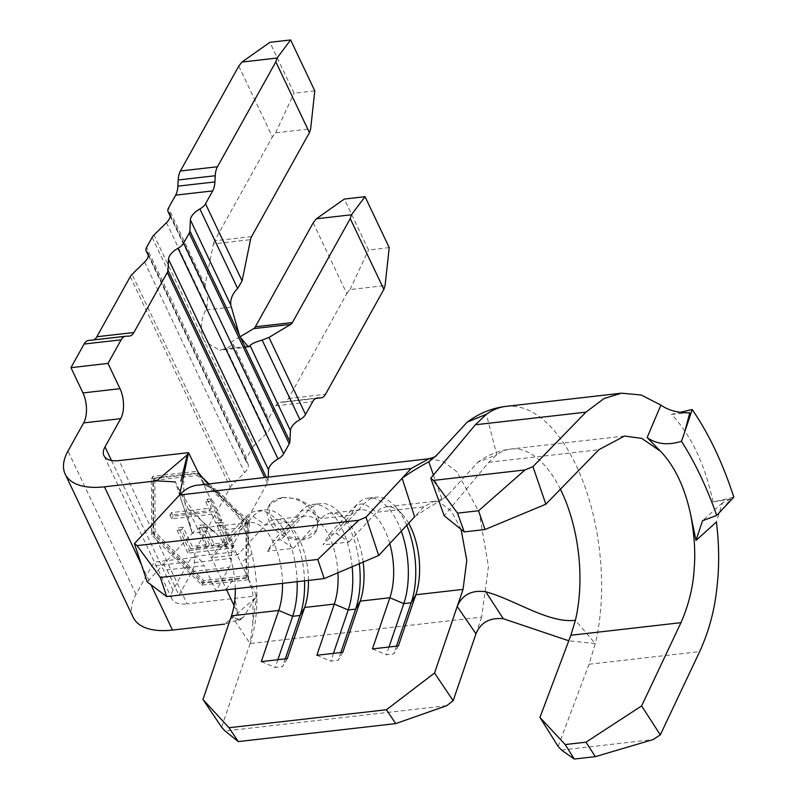 <?xml version="1.0" encoding="UTF-8"?>
<svg xmlns="http://www.w3.org/2000/svg" width="799" height="799" viewBox="0 0 799 799"><rect width="100%" height="100%" fill="white"/><g stroke="black" fill="none" stroke-linecap="round" stroke-linejoin="round"><path stroke-width="0.6" stroke-dasharray="4 3" d="M282.556 497.397L297.518 498.756L311.201 505.977L318.451 517.792L316.644 530.336L302.561 539.525L288.379 536.688L276.124 527L269.143 514.716L269.772 504.249L282.556 497.397M282.387 497.697A26.826 19.176 29.1 0 1 309.962 508.264A26.826 19.176 29.1 0 1 315.825 531.804A26.826 19.176 29.1 0 1 302.392 539.824A26.826 19.176 29.1 0 1 274.816 529.258A26.826 19.176 29.1 0 1 268.953 505.717A26.826 19.176 29.1 0 1 282.387 497.697M721.757 509.902L730.775 499.065L713.058 501.992L733.822 497.168M713.058 501.992C704.938 464.199 691.065 434.986 671.44 414.351L679.899 412.384M671.44 414.351L689.797 412.773M255.37 598.032L224.689 624.109L240.509 619.095L240.03 620.084L238.472 620.044L243.535 617.118L256.539 595.914L247.74 577.377L203.286 582.461L153.068 532.224L152.869 476.274L197.323 471.2L196.025 468.464M235.286 588.763A53.643 26.557 83.5 0 0 234.516 577.417A53.643 26.557 83.5 0 0 215.231 532.703A53.643 26.557 83.5 0 0 214.831 532.364A53.643 26.557 83.5 0 0 202.127 527.869A53.643 26.557 83.5 0 0 192.299 533.293L175.371 481.917L226.576 589.752M189.413 550.531L232.649 545.597L198.122 472.888L211.026 488.059L247.38 521.447L246.362 558.391L247.291 576.129L232.649 545.597L233.957 545.447L223.101 522.576L218.536 523.105L227.665 542.331L213.952 543.899L204.824 524.663L200.259 525.193L209.388 544.419L192.249 546.376L183.121 527.15L178.557 527.67L189.413 550.531L187.955 553.158L232.499 548.064L233.957 545.447M246.941 575.689L203.705 580.633L155.076 531.994L154.886 477.822L198.122 472.888M210.297 501.293L205.723 501.822L207.181 499.195L211.755 498.676L221.872 519.979L220.414 522.606L210.297 501.293L211.755 498.676M207.181 499.195L211.375 508.034L171.395 512.598L173.123 516.234L213.103 511.67L217.298 520.499L221.872 519.979M197.253 485.233A96.559 47.8 -96.5 0 1 219.535 492.843A96.559 47.8 -96.5 0 1 224.04 496.888L214.172 490.196L249.388 521.218L248.549 541.492A96.559 47.8 -96.5 0 1 251.955 554.017A96.559 47.8 -96.5 0 1 250.107 643.565L256.539 595.914L187.076 603.854L119.051 460.594M248.549 541.492L247.95 557.153L248.659 578.846L247.74 577.377M282.516 583.36A53.643 26.557 83.5 0 0 249.368 522.476A53.643 26.557 83.5 0 0 239.54 527.899L192.299 533.293L147.176 581.942M297.148 581.692A64.369 31.86 83.5 0 0 257.408 510.761A64.369 31.86 83.5 0 0 245.613 517.263L239.54 527.899L211.935 557.652L218.017 547.025L225.418 546.176L237.872 554.696L211.935 557.652M308.454 580.404A53.643 26.557 83.5 0 0 291.415 527.29A53.643 26.557 83.5 0 0 275.295 519.51A53.643 26.557 83.5 0 0 265.468 524.933L237.872 554.696M337.947 572.763A53.643 26.557 83.5 0 0 304.938 516.124A53.643 26.557 83.5 0 0 295.111 521.547L267.505 551.3L273.588 540.673L280.998 539.824L293.443 548.344L267.505 551.3M363.175 562.077A53.643 26.557 83.5 0 0 346.986 520.938A53.643 26.557 83.5 0 0 330.876 513.168A53.643 26.557 83.5 0 0 321.048 518.581L293.443 548.344M389.762 543.59A53.643 26.557 83.5 0 0 360.509 509.782A53.643 26.557 83.5 0 0 350.681 515.195L323.076 544.958L329.158 534.321L336.569 533.472L349.013 541.992L323.076 544.958M408.649 523.225A53.643 26.557 83.5 0 0 402.556 514.596A53.643 26.557 83.5 0 0 386.446 506.816A53.643 26.557 83.5 0 0 376.619 512.239L349.013 541.992M111.49 460.474L173.043 590.111L188.734 561.927A21.453 10.617 -96.5 0 1 194.297 557.452A21.453 10.617 -96.5 0 1 204.035 565.662L166.981 569.897A21.453 10.617 83.5 0 0 157.253 561.687A21.453 10.617 83.5 0 0 151.68 566.151L188.734 561.927M266.327 477.343L268.045 480.948A10.727 5.303 154.6 0 1 267.355 483.125L233.927 543.19A17.169 8.499 83.5 0 0 231.7 552.179L231.39 558.351A17.169 8.499 -96.5 0 1 229.173 567.35L216.04 590.95L204.035 565.662M130.267 276.684L230.302 487.36L196.874 547.415A17.169 8.499 83.5 0 0 194.656 556.404L194.347 562.586A17.169 8.499 -96.5 0 1 192.12 571.575L178.986 595.175L166.981 569.897M178.986 595.175L216.04 590.95M240.129 336.749L231.92 341.652L231.021 343.63L268.794 423.18A16.09 7.95 154.6 0 1 269.872 424.569A16.09 7.95 154.6 0 1 266.516 433.338L254.002 445.722L203.475 339.315C200.04 329.947 200.769 320.179 205.663 310.022L206.871 307.705L208.01 294.282L205.553 290.576L205.063 285.093L213.463 243.895L250.516 239.66M268.794 423.18A10.727 5.303 154.6 0 1 268.074 422.252L231.021 343.63C232.769 344.599 231.141 346.157 226.137 348.294L219.765 350.252L204.494 341.453M152.16 237.353L252.194 448.029L246.621 458.047L146.587 247.37M313.208 222.831L346.816 293.623L288.439 398.511A17.169 8.499 -96.5 0 1 283.985 402.087A17.169 8.499 -96.5 0 1 283.665 402.107L280.469 402.217A17.169 8.499 83.5 0 0 280.139 402.247A17.169 8.499 83.5 0 0 275.685 405.822L268.504 418.716L231.92 341.652M238.781 66.097L272.389 136.879L275.565 132.834L310.651 128.829M251.585 236.594L214.541 240.829L272.389 136.879M214.541 240.829A10.727 5.313 83.5 0 0 213.463 243.895M389.223 247.61L368.509 249.977L344.329 199.061M314.796 90.866L294.082 93.233L269.902 42.317M346.816 293.623L349.992 289.578L385.078 285.563M268.045 480.948L268.214 477.133M230.302 487.36A10.727 5.303 154.6 0 1 232.11 485.053L132.075 274.377M148.344 254.941L246.911 462.511A16.09 7.95 154.6 0 1 247.98 463.899A16.09 7.95 154.6 0 1 244.634 472.678L232.11 485.053M246.911 462.511A10.727 5.303 154.6 0 1 246.192 461.592A10.727 5.303 154.6 0 1 246.621 458.047M252.194 448.029A10.727 5.303 154.6 0 1 254.002 445.722M268.074 422.252A10.727 5.303 154.6 0 1 268.504 418.716M125.912 336.219L92.055 340.344A17.169 8.499 83.5 0 0 92.384 340.314A17.169 8.499 83.5 0 0 93.863 339.865M133.203 617.377A69.743 34.447 154.6 0 1 136 594.346L151.68 566.151M231.021 343.63L269.872 424.569M275.565 132.834L294.082 93.233M349.992 289.578L368.509 249.977M173.043 590.111A26.826 13.253 -25.4 0 0 171.965 598.97A26.826 13.253 -25.4 0 0 187.076 603.854M234.057 605.522L240.509 619.095M192.299 533.293L179.565 494.99M224.04 496.888A96.559 47.8 -96.5 0 1 231.75 506.107M197.323 471.2L206.492 482.396L214.172 490.196M188.145 508.833L214.831 532.364M428.813 458.826L442.936 461.273L456.778 471.71L479.12 512.039L488.449 566.521L481.667 617.108L250.107 643.565L231.49 615.829L238.472 620.044M226.327 589.243L234.516 577.417M250.107 643.565L221.613 727.21M446.711 705.677L225.088 730.995M304.559 580.843A64.369 31.86 83.5 0 0 284.154 519.24A64.369 31.86 83.5 0 0 264.819 509.912A64.369 31.86 83.5 0 0 253.023 516.414L225.418 546.176M352.159 566.741A64.369 31.86 83.5 0 0 312.978 504.409A64.369 31.86 83.5 0 0 301.183 510.911L295.111 521.547L265.468 524.933L253.023 516.414L245.613 517.263L218.017 547.025M261.293 661.602L275.206 667.475L282.616 666.636L287.231 658.646M277.852 659.714L275.206 667.475M285.263 658.865L282.616 666.636M359.33 563.704A64.369 31.86 83.5 0 0 339.725 512.898A64.369 31.86 83.5 0 0 320.389 503.56A64.369 31.86 83.5 0 0 308.594 510.072L280.998 539.824M401.278 531.175A64.369 31.86 83.5 0 0 368.559 498.057A64.369 31.86 83.5 0 0 356.763 504.569L350.681 515.195L321.048 518.581L308.594 510.072L301.183 510.911L273.588 540.673M316.863 655.26L330.786 661.133L338.197 660.284L342.801 652.294M333.433 653.362L330.786 661.133M340.843 652.513L338.197 660.284M406.721 525.303A64.369 31.86 83.5 0 0 395.305 506.546A64.369 31.86 83.5 0 0 375.969 497.218A64.369 31.86 83.5 0 0 364.174 503.72L336.569 533.472M433.428 475.035L442.087 499.774L448.389 494.481C445.842 497.637 440.938 499.954 433.667 501.412L423.85 506.836L376.619 512.239L364.174 503.72L356.763 504.569L329.158 534.321M372.434 648.908L386.356 654.781L393.767 653.932L398.371 645.942M389.003 647.01L386.356 654.781M396.414 646.171L393.767 653.932M248.119 574.671L248.129 579.784L248.659 578.846M248.129 579.784L201.827 585.078L151.61 534.851L151.401 478.901L197.713 473.607L206.492 482.396M197.713 473.607L198.332 472.499M151.401 478.901L152.869 476.274M151.61 534.851L153.068 532.224M201.827 585.078L203.286 582.461M216.209 492.114L247.93 523.844L248.05 556.354M247.93 523.844L249.388 521.218M246.112 578.246L202.247 583.26L153.618 534.621L153.428 480.449L197.293 475.435L245.912 524.074L246.112 578.246L247.291 576.129M202.247 583.26L203.705 580.633M153.618 534.621L155.076 531.994M245.912 524.074L247.38 521.447M197.293 475.435L198.512 473.258M153.428 480.449L154.886 477.822M234.167 509.682A96.559 47.8 -96.5 0 1 246.911 536.519M205.723 501.822L209.917 510.651L169.937 515.225L171.665 518.861L211.645 514.286L213.103 511.67M211.645 514.286L215.84 523.125L217.298 520.499M215.84 523.125L220.414 522.606M209.917 510.651L211.375 508.034M169.937 515.225L171.395 512.598M171.665 518.861L173.123 516.234M232.499 548.064L221.643 525.203L223.101 522.576M221.643 525.203L217.078 525.722L218.536 523.105M217.078 525.722L226.207 544.948L227.665 542.331M226.207 544.948L212.494 546.516L213.952 543.899M212.494 546.516L203.365 527.29L204.824 524.663M203.365 527.29L198.801 527.809L200.259 525.193M198.801 527.809L207.93 547.035L209.388 544.419M207.93 547.035L190.791 548.993L192.249 546.376M190.791 548.993L181.663 529.767L183.121 527.15M181.663 529.767L177.098 530.296L178.557 527.67M177.098 530.296L187.955 553.158M448.389 494.481L477.952 462.202L496.748 454.721L486.411 414.281M506.097 406.371A154.497 76.474 -96.5 0 1 583.47 482.706A154.497 76.474 -96.5 0 1 595.295 643.585L568.788 640.778M442.087 499.774C431.78 505.527 422.621 511.2 414.631 516.783L423.85 506.836M558.111 746.426L589.033 664.249L595.295 643.585L575.39 620.324M560.399 489.248A111.58 55.231 83.5 0 0 510.97 449.008A111.58 55.231 83.5 0 0 496.748 454.721L488.748 462.311L444.184 515.755M730.775 499.065L722.506 502.821L716.403 522.027M561.497 750.061L653.033 739.604M251.955 554.017L247.95 557.153M461.063 529.367L451.375 511.09L439.24 501.942M438.941 501.862L433.687 501.442M267.355 483.125L264.689 477.532M226.137 348.294L266.516 433.338M205.063 285.093L168.469 208.04M288.439 398.511L325.493 394.277M283.665 402.107L315.745 398.441M280.469 402.217L316.863 398.062M275.685 405.822L312.739 401.587M196.874 547.415L233.927 543.19M194.656 556.404L231.7 552.179M194.347 562.586L231.39 558.351M192.12 571.575L229.173 567.35M92.055 340.344L129.108 336.109M136 594.346L67.975 451.085M246.881 346.496L224.209 349.093M231.071 307.116L205.663 310.022M166.482 222.671L206.871 307.705M170.237 215.6L206.532 292.054M203.475 339.315L153.967 235.046M144.599 262.002L244.634 472.678M141.453 564.723L150.981 584.798M481.667 617.108L475.994 633.737M211.026 488.059L202.616 482.346M246.362 558.391L240.799 562.756M624.488 436.034L510.97 449.008A111.58 55.231 83.5 0 0 510.961 449.008C498.985 450.426 487.989 454.821 477.952 462.202M589.033 664.249L699.664 651.614M488.748 462.311L598.851 449.727M315.825 531.804L316.644 530.336M243.515 617.088L240.01 620.054M433.677 501.412L386.446 506.816M360.509 509.782L330.876 513.168M304.938 516.124L275.295 519.51M249.368 522.476L202.127 527.869M283.985 402.087L315.715 398.461M280.139 402.247L317.183 398.012M92.384 340.314L129.438 336.079M248.439 346.976L219.765 350.252M169.837 213.892L208.01 294.282M147.945 253.223L247.98 463.899M148.324 255.49L246.192 461.592M170.217 216.149L205.553 290.576M171.965 598.97L103.94 455.71M192.15 532.833L185.308 505.298C183.071 490.536 183.231 477.263 185.807 465.477M252.784 623.759L253.143 596.873L252.025 589.992L248.409 578.796M209.008 483.894L219.535 492.843M177.758 486.941C188.854 507.015 200.589 521.607 212.973 530.726M234.846 617.857C237.872 619.674 240.739 619.455 243.445 617.208M215.231 532.703L213.952 531.595M237.233 612.204L234.966 598.321M291.415 527.29L284.154 519.24M257.408 510.761L264.819 509.912M346.986 520.938L339.725 512.898M312.978 504.409L320.389 503.56M402.556 514.596L395.305 506.546M368.559 498.057L375.969 497.218M268.953 505.717L269.772 504.249M194.297 557.452L157.253 561.687M722.496 502.811L702.521 520.728"/><path stroke-width="1.2" d="M647.14 437.572C656.698 444.274 668.154 445.512 681.487 441.288C695.1 462.601 706.835 487.32 716.703 515.445L702.521 520.738L695.989 540.454L690.646 514.616C684.783 487.33 674.756 466.226 660.583 451.315L647.14 437.572L660.873 405.073C668.443 410.426 678.091 412.993 689.797 412.773L684.733 431.909L692.204 409.527L679.899 412.384M716.703 515.445L733.822 497.168C722.735 462.981 708.863 433.767 692.204 409.527M695.989 540.454L716.403 522.027C719.37 545.817 719.41 568.788 716.533 590.93C714.066 612.174 708.443 632.399 699.664 651.614L660.314 734.86L653.033 739.604L595.325 756.643L585.977 742.181L641.617 705.926L660.314 734.86M641.617 705.926L680.978 622.671C688.768 604.753 693.152 586.905 694.131 569.128C695.579 552.878 694.421 534.701 690.646 514.616M660.583 451.315L641.727 438.361L624.488 436.044L598.851 449.727L545.837 504.209L485.003 529.537L478.561 510.751L524.993 469.942L532.943 466.626L545.837 504.209M532.943 466.626L585.957 412.144L603.934 398.581L621.472 393.188L641.148 394.986L660.873 405.073M365.992 517.183L378.726 555.485L324.164 578.606L317.792 559.45L358.681 520.279L365.992 517.183L402.147 478.211C409.647 472.848 418.536 467.375 428.793 461.782L433.428 475.035M402.127 478.231L414.611 516.803L378.726 555.485M175.371 481.917L156.664 480.858L187.346 454.771L180.834 481.128M324.164 578.606L166.701 596.593L147.176 581.942L134.442 543.64L179.565 494.99L188.514 452.663L187.346 454.771M461.063 529.367L466.786 560.359L463.05 589.372L415.81 594.776A53.643 26.557 83.5 0 0 408.649 523.225M389.762 543.59A53.643 26.557 83.5 0 1 389.872 597.742L360.239 601.128A53.643 26.557 83.5 0 0 363.175 562.077M337.947 572.763A53.643 26.557 83.5 0 1 334.302 604.084L304.659 607.47A53.643 26.557 83.5 0 0 308.454 580.404M202.986 699.485L228.973 727.729L238.282 741.592L225.088 730.995L221.613 727.21L202.986 699.485L231.49 615.829A53.643 26.557 83.5 0 0 234.966 598.321A53.643 26.557 83.5 0 0 235.286 588.763M231.49 615.829L278.731 610.436L292.644 616.309L300.054 615.46L304.659 607.47L287.231 658.646L261.293 661.602L278.731 610.436A53.643 26.557 83.5 0 0 282.516 583.36M209.008 483.894L202.047 477.123L197.992 471.949L188.514 452.663L119.051 460.594A26.826 13.253 154.6 0 1 103.94 455.71A26.826 13.253 154.6 0 1 105.019 446.851L120.709 418.666L83.655 422.901A21.453 10.617 83.5 0 0 82.956 392.928L70.951 367.65L107.995 363.415L121.128 339.815A17.169 8.499 -96.5 0 1 125.583 336.249A17.169 8.499 -96.5 0 1 125.912 336.219L129.108 336.109A17.169 8.499 83.5 0 0 129.438 336.079A17.169 8.499 83.5 0 0 133.892 332.514L167.311 272.449A10.727 5.303 -25.4 0 0 168 270.272L266.327 477.343M82.956 392.928L120 388.694L107.995 363.415M120 388.694A21.453 10.617 -96.5 0 1 120.709 418.666M199.88 208.948A10.727 5.303 -25.4 0 0 205.523 203.805L242.107 280.858L237.653 288.499L199.88 208.948A16.09 7.95 -25.4 0 0 190.392 219.935L189.892 230.941L240.419 337.348L248.439 346.976L250.047 345.567C251.515 343.83 255.55 342.002 262.142 340.074L268.973 337.428L305.558 414.481A10.727 5.303 154.6 0 1 299.915 419.625L262.142 340.074M237.653 288.499C232.549 293.563 230.262 299.056 230.771 304.978L239.41 335.21M350.252 218.606L351.46 214.781L316.374 218.786L344.329 199.061L365.053 196.694L389.223 247.61L385.078 285.563L383.87 289.388L350.252 218.606L292.404 322.546A10.727 5.313 -96.5 0 1 290.746 324.394L268.973 337.428M383.87 289.388L325.493 394.277A17.169 8.499 -96.5 0 1 321.038 397.852A17.169 8.499 -96.5 0 1 320.709 397.872L317.513 397.992A17.169 8.499 83.5 0 0 317.183 398.012A17.169 8.499 83.5 0 0 312.739 401.587L305.558 414.481M205.523 203.805L212.694 190.911A17.169 8.499 83.5 0 0 214.921 181.922L215.231 175.74A17.169 8.499 -96.5 0 1 217.458 166.751L275.825 61.863L277.043 58.037L241.947 62.052L238.781 66.097L180.404 170.986L217.458 166.751M242.107 280.858L250.516 239.66A10.727 5.313 -96.5 0 1 251.585 236.594L309.443 132.644L275.825 61.863M240.419 337.348L289.927 441.617A10.727 5.303 154.6 0 1 289.238 443.795L283.665 453.812A10.727 5.303 154.6 0 1 278.032 458.956L177.987 248.279A16.09 7.95 -25.4 0 0 168.499 259.266L168 270.272M177.987 248.279A10.727 5.303 -25.4 0 0 183.63 243.136L189.203 233.118A10.727 5.303 -25.4 0 0 189.892 230.941M93.863 339.865A17.169 8.499 83.5 0 0 96.839 336.749L130.267 276.684A10.727 5.303 -25.4 0 1 132.075 274.377L144.599 262.002A16.09 7.95 -25.4 0 0 147.945 253.223A16.09 7.95 -25.4 0 0 146.866 251.835A10.727 5.303 -25.4 0 1 146.157 250.916A10.727 5.303 -25.4 0 1 146.587 247.37L152.16 237.353A10.727 5.303 -25.4 0 1 153.967 235.046L166.482 222.671A16.09 7.95 -25.4 0 0 169.837 213.892A16.09 7.95 -25.4 0 0 168.759 212.504L170.237 215.6M290.746 324.394L253.692 328.629L240.129 336.749M253.692 328.629A10.727 5.313 83.5 0 0 255.35 326.781L292.404 322.546M316.374 218.786L313.208 222.831L255.35 326.781M168.759 212.504A10.727 5.303 -25.4 0 1 168.04 211.585A10.727 5.303 -25.4 0 1 168.469 208.04L175.65 195.146A17.169 8.499 83.5 0 0 177.867 186.157L178.187 179.975A17.169 8.499 -96.5 0 1 180.404 170.986M241.947 62.052L269.902 42.317L290.626 39.95L314.796 90.866L310.651 128.829L309.443 132.644M268.214 477.133L268.534 469.942A16.09 7.95 154.6 0 1 278.032 458.956M289.927 441.617L290.427 430.611A16.09 7.95 154.6 0 1 299.915 419.625M70.951 367.65L84.085 344.049A17.169 8.499 -96.5 0 1 88.539 340.474A17.169 8.499 -96.5 0 1 88.869 340.454M150.981 584.798L172.484 630.081A69.743 34.447 154.6 0 1 133.203 617.377L65.178 474.117A69.743 34.447 -25.4 0 1 67.975 451.085L83.655 422.901M277.043 58.037L290.626 39.95M351.46 214.781L365.053 196.694M156.664 480.858L104.459 486.821L141.453 564.723M65.178 474.117A69.743 34.447 -25.4 0 0 104.459 486.821M172.484 630.081L224.689 624.109M226.576 589.752L234.057 605.522M428.793 458.836L411.115 468.534L179.565 494.99A96.559 47.8 -96.5 0 1 197.253 485.233L428.813 458.776M358.681 520.279L137.058 545.597L160.339 577.447L166.701 596.593M134.442 543.64L137.058 545.597M317.792 559.45L160.339 577.447M568.788 640.778L503.31 618.726C489.817 617.457 480.718 622.471 475.994 633.737L453.163 700.753L446.711 705.677L395.735 723.604L386.426 709.742L228.973 727.729M386.426 709.742L434.546 673.028L457.218 606.471C462.251 594.706 471.77 589.802 485.762 591.759L503.31 618.726M389.003 647.01L403.795 603.615L411.205 602.766L415.81 594.776L398.371 645.942L372.434 648.908L389.872 597.742L403.795 603.615A64.369 31.86 83.5 0 0 401.278 531.175M333.433 653.362L348.214 609.957L355.625 609.118L360.239 601.128L342.801 652.294L316.863 655.26L334.302 604.084L348.214 609.957A64.369 31.86 83.5 0 0 352.159 566.741M395.735 723.604L238.282 741.592M434.546 673.028L453.163 700.753M475.984 633.777L457.208 606.511L463.05 589.372M285.263 658.865L300.054 615.46A64.369 31.86 83.5 0 0 304.559 580.843M277.852 659.714L292.644 616.309A64.369 31.86 83.5 0 0 297.148 581.692M340.843 652.513L355.625 609.118A64.369 31.86 83.5 0 0 359.33 563.704M396.414 646.171L411.205 602.766A64.369 31.86 83.5 0 0 406.721 525.303M430.761 478.231L433.448 480.399L457.517 513.158L464.229 531.914L444.184 515.755L430.761 478.231L475.325 424.788L486.411 414.281L467.235 422.112L436.544 455.33L428.793 461.782M539.944 717.432L565.193 744.548L574.281 759.05L561.497 750.061L558.111 746.426L539.944 717.432L570.866 635.255L575.39 620.324C548.194 623.43 515.335 599.859 485.762 591.759M574.281 759.05L595.325 756.643M565.193 744.548L585.977 742.181M464.229 531.914L485.003 529.537M457.517 513.158L478.561 510.751M433.448 480.399L524.993 469.942M681.487 441.288L684.733 431.909M105.019 446.851L111.49 460.474M264.689 477.532L167.311 272.449M190.392 219.935L230.771 304.978M289.238 443.795L189.203 233.118M183.63 243.136L283.665 453.812M315.745 398.441L320.709 397.872M316.863 398.062L317.513 397.992M84.085 344.049L121.128 339.815M96.839 336.749L133.892 332.514M175.65 195.146L212.694 190.911M177.867 186.157L214.921 181.922M178.187 179.975L215.231 175.74M249.618 346.187L246.881 346.496M146.866 251.835L148.344 254.941M168.499 259.266L268.534 469.942M250.047 345.567L290.427 430.611M411.115 468.534L402.147 478.211M486.411 414.281A154.497 76.474 -96.5 0 1 506.087 406.371A154.497 76.474 -96.5 0 1 506.097 406.371L621.472 393.188M575.39 620.324A111.58 55.231 83.5 0 0 560.399 489.248M475.325 424.788L585.957 412.144M570.866 635.255L680.978 622.671M315.715 398.461L321.038 397.852M88.539 340.474L125.583 336.249M146.157 250.916L148.324 255.49M168.04 211.585L170.217 216.149M506.087 406.361C492.184 407.969 479.23 413.223 467.235 422.112M428.783 458.776C433.787 457.477 436.374 456.319 436.544 455.33"/></g></svg>
